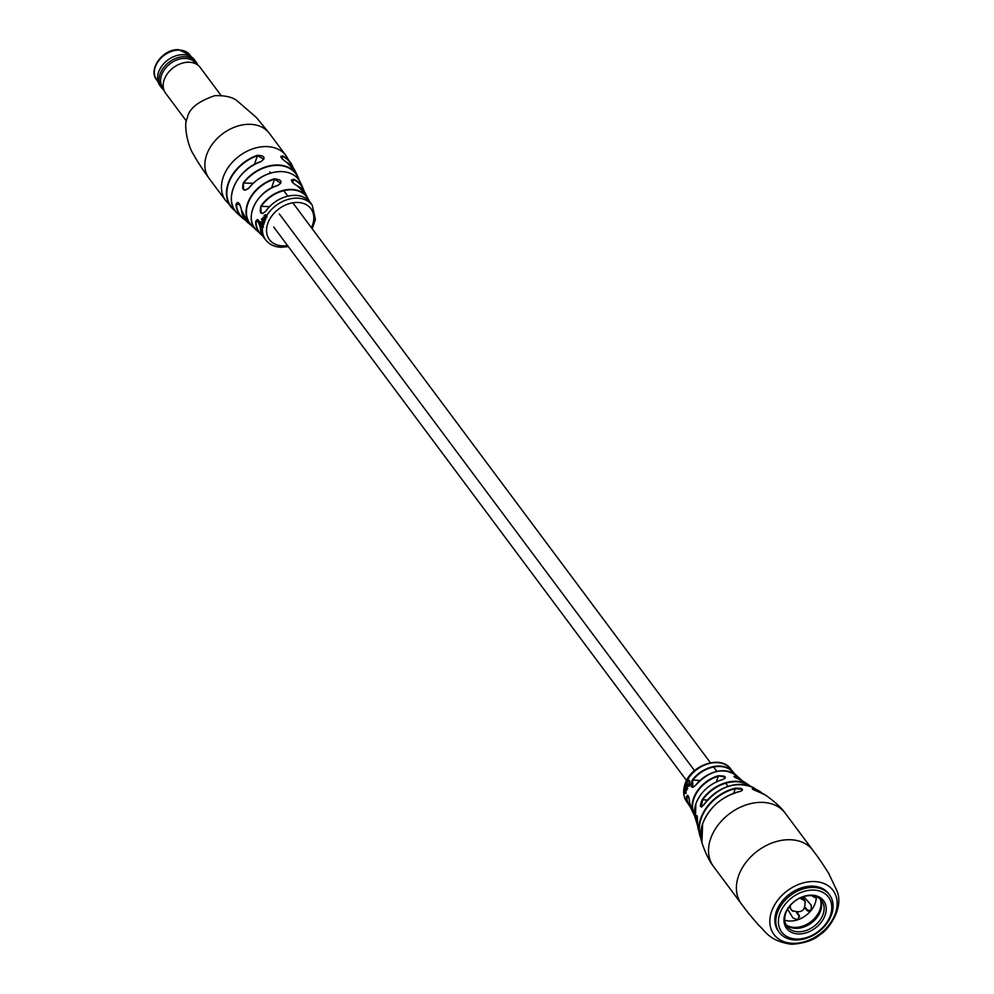 <?xml version="1.0" encoding="UTF-8"?>
<svg xmlns="http://www.w3.org/2000/svg" width="994" height="994" viewBox="0 0 994 994"><rect width="100%" height="100%" fill="white"/><g stroke="black" fill="none" stroke-linecap="round" stroke-linejoin="round"><path stroke-width="1.49" d="M262.615 220.146A28.453 20.886 -36.7 0 0 262.59 220.221L264.466 222.656M236.013 204.453C237.839 200.937 239.629 202.739 241.418 209.871L241.368 209.784C240.523 205.298 239.243 202.838 237.516 202.378L236.013 204.453A34.939 25.645 -36.7 0 0 242.611 218.133L237.814 213.822C222.407 201.397 236.15 169.402 260.85 161.587L260.95 161.662A36.107 26.503 143.3 0 0 233.056 188.785A36.107 26.503 143.3 0 0 237.814 213.822M241.418 209.871A33.461 24.552 143.3 0 0 247.866 222.644L254.787 228.235A32.168 23.607 -36.7 0 1 252.19 226.359A32.168 23.607 -36.7 0 1 247.506 203.646A32.168 23.607 -36.7 0 1 274.406 178.821C281.712 179.628 282.917 181.827 277.985 185.418A30.802 22.601 143.3 0 0 252.7 209.051A30.802 22.601 143.3 0 0 256.812 230.459L262.627 235.802A29.82 21.893 -36.7 0 1 260.49 233.988A29.82 21.893 -36.7 0 1 255.657 221.55C257.719 217.972 259.272 219.761 260.291 226.93A29.124 21.371 143.3 0 0 264.168 237.976L265.746 239.939A29.012 21.284 -36.7 0 1 262.453 227.937L263.05 226.309L262.515 227.191L261.484 226.495L260.378 223.004L261.472 227.079L262.453 227.937L263.05 227.129M262.043 220.233L264.006 222.644A28.901 21.209 -36.7 0 1 264.193 222.084L262.242 219.674A29.087 21.346 -36.7 0 0 262.192 219.823A29.087 21.346 -36.7 0 0 262.043 220.233L262.59 220.221M263.323 223.091L262.416 221.898L261.521 221.91L261.559 223.054L260.49 221.737A29.161 21.396 -36.7 0 0 260.378 222.296L263.199 225.775A28.901 21.209 -36.7 0 1 263.311 225.216L261.72 222.457L263.584 224.072A28.901 21.209 -36.7 0 1 263.733 223.513L263.323 223.091A29.012 21.284 -36.7 0 1 263.596 222.221M262.416 221.898L261.459 222.507M262.789 225.365A29.012 21.284 -36.7 0 0 262.515 227.191L261.484 226.495M261.484 218.953L261.521 219.674L261.757 218.966M268.218 173.975A33.15 24.328 -36.7 0 0 248.835 188.127L248.773 188.214C243.368 191.78 241.567 189.978 243.368 182.809L243.567 189.432L245.294 190.189L248.488 188.537M260.875 206.168L261.161 212.791L262.64 213.536L265.522 211.548C260.863 215.102 259.31 213.312 260.875 206.168A29.82 21.893 -36.7 0 1 291.466 189.419A29.82 21.893 -36.7 0 1 308.041 198.514A29.82 21.893 -36.7 0 1 309.171 201.074L305.717 193.992A30.802 22.601 143.3 0 0 297.318 185.915C291.155 182.051 289.962 179.852 293.727 179.318L291.416 179.976C291.702 181.927 293.64 183.89 297.256 185.853L297.318 185.915M265.584 211.449L265.485 211.449C273.387 200.987 283.278 195.619 295.193 195.321C302.275 195.632 307.481 198.253 310.811 203.174A29.124 21.371 143.3 0 0 295.28 195.383A29.124 21.371 143.3 0 0 265.522 211.548M263.485 219.127L263.261 217.91L263.957 217.947L265.236 219.525A28.901 21.209 -36.7 0 1 265.497 218.966L264.155 217.326L262.739 218.345A29.087 21.346 -36.7 0 0 262.54 218.842L264.516 221.227A28.901 21.209 -36.7 0 1 264.727 220.668L263.485 219.127M263.261 217.91L265.671 219.587M235.23 210.902A37.138 27.248 -36.7 0 1 232.136 208.231A37.138 27.248 -36.7 0 1 228.148 183.368A37.138 27.248 -36.7 0 1 257.26 155.337C264.727 155.611 265.957 157.711 260.95 161.662M286.719 162.333C280.706 158.108 279.476 155.996 283.017 156.008L280.83 156.319C280.892 157.773 282.83 159.748 286.657 162.27L286.719 162.333A36.107 26.503 143.3 0 1 295.181 171.03L297.952 176.857A34.939 25.645 -36.7 0 1 299.132 180.225L297.952 176.857A34.939 25.645 -36.7 0 0 277.922 164.992A34.939 25.645 -36.7 0 0 243.368 182.809M266.578 215.797L265.671 214.629L264.056 215.76L265.398 215.251L265.423 217.848L266.703 216.692A28.901 21.209 -36.7 0 1 267.001 216.207L266.578 215.797A29.012 21.284 -36.7 0 1 297.231 198.141A29.012 21.284 -36.7 0 1 312.253 205.249L310.811 203.174M264.553 215.164L265.398 215.251M264.155 217.326L263.099 217.375L263.497 218.63M262.267 222.407L264.056 224.048M260.826 161.711L263.845 159.164L257.396 155.735L254.402 164.47M277.86 185.456L280.805 183.144L274.53 179.206L271.524 187.965M264.168 237.976L257.334 219.512L256.054 221.625A29.509 21.657 143.3 0 0 262.304 235.243M263.497 227.054L261.472 227.079M262.963 221.873L262.068 221.861M263.77 217.959L264.466 218.009L263.77 217.959M264.665 217.4L263.609 217.425M262.54 218.842L263.075 218.854A28.453 20.886 -36.7 0 1 263.174 218.605M263.075 218.854L264.963 221.252M265.05 215.276L265.82 215.288L265.05 215.276M265.473 217.015L265.249 217.686M265.087 218.531A29.012 21.284 -36.7 0 1 265.423 217.848L266.317 217.537M265.758 217.773L266.715 217.624M266.491 216.12L266.591 217.201L265.51 217.09L265.622 215.512L266.603 216.307M266.119 216.183L265.51 217.09M255.657 221.55L259.347 221.712M256.812 230.459C243.157 219.699 256.005 191.196 277.898 185.344L277.985 185.418M274.406 178.821L274.53 179.206A31.858 23.371 143.3 0 0 248.575 201.956A31.858 23.371 143.3 0 0 254.414 227.713M257.26 155.337L257.396 155.735A36.828 27.024 143.3 0 0 229.341 181.417A36.828 27.024 143.3 0 0 234.795 210.268M740.567 779.992C733.932 777.122 732.416 775.879 736.007 776.264L733.92 776.426L740.567 779.992A31.423 23.061 143.3 0 1 744.419 782.092L748.246 784.614A33.461 24.552 -36.7 0 1 750.47 786.217L748.246 784.614A33.461 24.552 -36.7 0 0 736.219 781.284A33.461 24.552 -36.7 0 0 702.162 799.673C699.403 806.706 699.913 808.482 703.69 804.991L703.727 804.929M752.222 788.863L765.616 795.188A40.953 30.056 143.3 0 0 759.056 791.982L759.018 791.969C752.682 789.646 750.892 788.478 753.676 788.49A38.542 28.279 -36.7 0 1 758.981 790.901A38.542 28.279 -36.7 0 1 762.038 793.15L753.44 787.633A36.182 26.552 143.3 0 0 741.002 784.378A36.182 26.552 143.3 0 0 703.69 804.991M722.713 779.532L725.297 778.078L724.825 777.01L718.128 775.805C725.645 775.705 727.173 776.948 722.713 779.532A31.423 23.061 143.3 0 0 695.862 803.947A31.423 23.061 143.3 0 0 695.415 818.634L697.639 825.629A33.461 24.552 -36.7 0 1 696.744 823.02A33.461 24.552 -36.7 0 1 696.036 817.577C696.968 813.85 697.477 815.614 697.564 822.883A36.182 26.552 143.3 0 0 698.161 828.859L700.994 838.688A38.542 28.279 -36.7 0 1 699.714 835.109A38.542 28.279 -36.7 0 1 700.695 818.547A38.542 28.279 -36.7 0 1 735.125 788.217C742.207 788.006 744.034 789.037 740.642 791.323A40.953 30.056 143.3 0 0 702.609 823.877A40.953 30.056 143.3 0 0 701.926 842.688L702.609 823.815C709.455 806.954 722.116 796.107 740.58 791.299L742.419 790.255L741.897 789.286L735.274 788.677L733.696 793.274M687.314 787.782L686.767 787.757A28.23 20.725 -36.7 0 0 686.68 788.006A28.23 20.725 -36.7 0 0 686.568 788.329L684.903 785.931A28.093 20.613 -36.7 0 1 685.003 785.608A28.093 20.613 -36.7 0 1 685.09 785.359L687.314 787.782A27.608 20.265 -36.7 0 0 687.227 788.031A27.608 20.265 -36.7 0 0 687.165 788.23M829.592 894.96L828.636 893.681A31.361 23.011 143.3 0 0 800.903 888.04A31.361 23.011 143.3 0 0 776.289 911.722A31.361 23.011 143.3 0 0 778.364 931.179L779.321 932.459A31.361 23.011 143.3 0 0 817.49 932.67A31.361 23.011 143.3 0 0 829.592 894.96A31.361 23.011 143.3 0 0 791.41 894.737A31.361 23.011 143.3 0 0 779.321 932.459M683.847 792.119A27.447 20.141 143.3 0 0 686.755 801.823L690.47 806.991A27.658 20.29 -36.7 0 1 688.817 804.854A27.658 20.29 -36.7 0 1 686.382 797.287C687.649 793.647 688.755 795.424 689.662 802.643A28.428 20.862 143.3 0 0 691.526 809.538L693.526 813.726A29.572 21.706 -36.7 0 1 693.452 798.617A29.572 21.706 -36.7 0 1 718.128 775.805M736.007 776.264A29.572 21.706 -36.7 0 1 740.244 778.886L736.803 775.767A28.428 20.862 143.3 0 0 723.781 770.76A28.428 20.862 143.3 0 0 695.576 785.359C691.004 788.863 689.911 787.074 692.309 780.004A27.658 20.29 -36.7 0 1 719.544 766.039A27.658 20.29 -36.7 0 1 733.087 771.841A27.658 20.29 -36.7 0 1 734.665 774.015L730.764 768.996A27.447 20.141 143.3 0 0 716.811 762.622A27.447 20.141 143.3 0 0 685.114 785.011A27.447 20.141 143.3 0 0 684.17 788.664M685.338 792.218L686.109 792.28L686.096 793.274L685.438 793.436L686.096 793.274L685.338 792.218L684.841 792.914L684.978 790.367L683.81 790.64L684.344 791.386M685.848 790.081L684.183 788.577L685.848 790.081M684.183 788.577A28.093 20.613 -36.7 0 0 684.071 789.149L685.214 790.764L686.531 790.665L685.785 790.715L686.531 790.665L686.158 789.696A28.23 20.725 -36.7 0 1 686.307 789.186L685.885 788.615M686.158 789.696L686.73 789.683A27.608 20.265 -36.7 0 1 686.866 789.186L686.444 788.615M687.525 789.05L687.761 788.341L686.966 789.025L686.929 788.404M687.91 785.571L685.661 783.893L687.289 785.521M685.661 783.893A28.093 20.613 -36.7 0 0 685.425 784.465L686.556 786.068L688.022 786.117L687.102 786.117L688.022 786.117L687.686 784.875L688.556 786.179A28.329 20.787 -36.7 0 1 688.83 785.62L686.456 782.154L688.83 785.62M688.556 786.179L689.091 786.279A27.708 20.327 -36.7 0 1 689.364 785.72M689.053 784.912L689.314 780.812L687.127 780.787L686.779 781.619L688.991 781.396L689.563 785.024L689.786 780.986L688.656 780.128M687.798 781.334L688.444 780.812M687.053 781.818L688.991 781.396M689.786 780.986L688.879 780.166M686.456 782.154A28.093 20.613 -36.7 0 0 686.183 782.725L687.376 785.484M686.556 786.068L687.662 785.434M686.767 787.757L685.09 785.359M684.63 786.813A28.093 20.613 -36.7 0 0 684.468 787.397L685.798 790.143M685.214 790.764L685.959 789.46M684.841 792.914L684.406 790.429L683.81 790.64M684.854 793.547L685.512 793.361L683.735 791.994A28.093 20.613 -36.7 0 1 683.773 791.485M684.655 792.653L683.984 791.062L684.655 792.653M734.069 773.63A27.347 20.066 143.3 0 0 692.656 780.29L692.806 787.385L695.638 785.285M749.314 785.794A33.162 24.328 143.3 0 0 702.547 799.971L701.503 807.041L703.69 804.941C718.91 786.341 735.485 780.563 753.44 787.633M691.526 809.538L689.65 802.58C689.277 798.331 688.581 795.883 687.562 795.237L686.804 797.374L688.917 797.436M698.161 828.859L696.931 815.565L696.471 817.714L697.477 817.739M760.82 792.616A38.232 28.056 143.3 0 0 753.701 788.963L753.676 788.49M753.701 788.963L753.44 789.721M686.382 797.287L686.804 797.374A27.347 20.066 143.3 0 0 690.258 806.308M699.913 780.476L692.309 780.004M695.576 785.359L695.564 785.285C709.952 770.151 723.707 766.97 736.803 775.767M695.415 818.634L695.85 803.885C700.608 791.883 709.542 783.757 722.65 779.507L722.626 779.557M696.036 817.577L696.471 817.714A33.162 24.328 143.3 0 0 697.564 824.386M707.417 800.095L702.162 799.673M735.125 788.217L735.274 788.677A38.232 28.056 143.3 0 0 701.118 818.77A38.232 28.056 143.3 0 0 700.832 837.358M197.595 64.772A21.557 15.817 143.3 0 0 195.992 61.839L194.513 59.864A21.557 15.817 143.3 0 0 170.496 58.261A21.557 15.817 143.3 0 0 157.922 81.26A21.557 15.817 143.3 0 0 159.959 85.633L161.438 87.621A21.557 15.817 143.3 0 0 163.786 89.982M195.992 61.839A21.557 15.817 143.3 0 0 171.974 60.249A21.557 15.817 143.3 0 0 159.4 83.248A21.557 15.817 143.3 0 0 161.438 87.621M221.016 95.399L200.154 67.418A21.557 15.817 143.3 0 0 198.75 65.852L194.451 61.839A20.489 15.034 143.3 0 0 171.788 62.535A20.489 15.034 143.3 0 0 160.991 83.682A20.489 15.034 143.3 0 0 161.885 86.13L164.495 91.398A21.557 15.817 143.3 0 0 165.588 93.188L186.462 121.169M198.75 65.852A21.557 15.817 143.3 0 0 174.919 66.573A21.557 15.817 143.3 0 0 163.563 88.826A21.557 15.817 143.3 0 0 164.495 91.398M793.448 911.386A8.225 6.039 -36.7 0 1 791.249 909.783A8.225 6.039 -36.7 0 1 790.938 909.286A8.225 6.039 -36.7 0 1 790.578 905.087M800.145 897.955A8.225 6.039 -36.7 0 1 804.444 899.943A8.225 6.039 -36.7 0 1 804.767 900.427A8.225 6.039 -36.7 0 1 805.364 902.502M791.038 909.224L792.119 910.504C801.499 913.71 805.761 910.541 804.904 900.974L799.934 898.054M792.939 896.899A29.199 21.433 143.3 0 0 781.334 931.527A29.199 21.433 143.3 0 0 817.23 932.223A29.199 21.433 143.3 0 0 828.847 897.594A29.199 21.433 143.3 0 0 792.939 896.899M814.707 928.545A23.123 16.973 143.3 0 0 823.902 901.123A23.123 16.973 143.3 0 0 795.473 900.576A23.123 16.973 143.3 0 0 786.279 927.998A23.123 16.973 143.3 0 0 814.707 928.545M813.415 926.743A21.557 15.817 143.3 0 0 821.752 900.85A21.557 15.817 143.3 0 0 795.486 900.663A21.557 15.817 143.3 0 0 787.186 926.619A21.557 15.817 143.3 0 0 813.415 926.743M820.298 899.222A21.943 16.103 143.3 0 1 816.149 916.518A21.943 16.103 143.3 0 1 786.055 924.768A21.57 15.829 143.3 0 0 810.88 923.339A21.57 15.829 143.3 0 0 820.323 899.247M803.736 896.6L811.154 905.049L811.377 910.106A21.943 16.103 143.3 0 0 816.236 896.712M796.331 912.281L799.685 916.878M797.337 912.33L799.362 915.822L797.66 919.81A21.943 16.103 143.3 0 0 811.377 910.106L806.954 910.454L808.594 911.262L804.916 907.199M815.366 897.619L811.75 895.693M807.712 911.026L804.606 907.882M784.8 920.146A21.943 16.103 143.3 0 0 797.66 919.81L792.926 917.947L787.621 909.162M209.063 178.348A37.623 27.608 -36.7 0 1 206.578 155.014A37.623 27.608 -36.7 0 1 250.028 124.312A37.623 27.608 -36.7 0 1 269.386 133.358L256.39 117.491L237.255 100.928C232.733 97.151 225.29 95.387 214.903 95.66C197.781 101.463 188.574 109.017 187.282 118.323C183.542 122.051 186.835 144.925 193.892 155.114C197.309 161.649 205.012 172.794 209.063 178.348L225.675 200.614A37.623 27.608 -36.7 0 1 223.19 177.28A37.623 27.608 -36.7 0 1 266.628 146.578A37.623 27.608 -36.7 0 1 285.999 155.623L269.386 133.358M245.506 220.233A34.939 25.645 -36.7 0 1 242.611 218.133L245.506 220.233M298.734 179.665A34.628 25.409 143.3 0 0 277.935 165.402A34.628 25.409 143.3 0 0 243.704 183.058L253.097 183.294M293.727 179.318A32.168 23.607 -36.7 0 1 303.095 188.388L300.772 183.182A33.461 24.552 143.3 0 0 281.513 171.614A33.461 24.552 143.3 0 0 248.773 188.214M308.736 200.626A29.509 21.657 143.3 0 0 291.503 189.842A29.509 21.657 143.3 0 0 261.223 206.404L269.473 206.615M311.383 227.701A25.869 18.985 143.3 0 0 297.591 202.465A25.869 18.985 143.3 0 0 267.721 223.575A25.869 18.985 143.3 0 0 282.731 245.853A25.869 18.985 143.3 0 0 287.514 245.506M264.329 220.233A29.012 21.284 -36.7 0 1 264.826 219.09M283.017 156.008A37.138 27.248 -36.7 0 1 291.441 163.998A37.138 27.248 -36.7 0 1 293.118 167.725L285.999 155.623M303.095 188.388A32.168 23.607 -36.7 0 1 304.152 191.407L303.095 188.388M263.783 221.662A29.012 21.284 -36.7 0 1 264.106 220.792M262.901 224.806A29.012 21.284 -36.7 0 1 263.174 223.65M292.634 167.129A36.828 27.024 143.3 0 0 282.942 156.393L282.122 158.816M240.71 175.665A35.796 26.266 -36.7 0 1 257.794 162.929M303.766 190.898A31.858 23.371 143.3 0 0 293.652 179.703L292.646 182.647M258.999 198.117A30.479 22.365 -36.7 0 1 274.095 186.86M239.84 204.602L236.41 204.515A34.628 25.409 143.3 0 0 245.083 219.686M813.03 850.479A44.68 32.79 143.3 0 0 790.044 839.731A44.68 32.79 143.3 0 0 738.455 876.186A44.68 32.79 143.3 0 0 741.4 903.906C744.928 908.28 743.773 907.982 758.72 925.29C765.405 930.881 768.958 941.094 791.622 944.3C804.494 943.43 814.111 940.088 820.497 934.261C827.07 930.956 844.266 909.46 837.122 891.146L828.586 873.167C816.26 853.921 816.223 855.113 813.03 850.479L785.173 813.117A44.68 32.79 -36.7 0 0 762.174 802.369A44.68 32.79 -36.7 0 0 710.586 838.824A44.68 32.79 -36.7 0 0 713.543 866.544C709.318 861.152 705.454 853.2 701.926 842.688M814.074 881.541A36.84 27.037 -36.7 0 1 835.457 913.25A36.84 27.037 -36.7 0 1 792.926 943.318A36.84 27.037 -36.7 0 1 771.53 911.597A36.84 27.037 -36.7 0 1 814.074 881.541M740.244 778.886A29.572 21.706 -36.7 0 1 742.083 780.688L740.244 778.886M716.363 781.868L718.289 776.252A29.261 21.483 143.3 0 0 693.862 798.816A29.261 21.483 143.3 0 0 694.595 815.092M694.731 815.999A29.572 21.706 -36.7 0 1 693.526 813.726L694.731 815.999M684.083 789.161A27.447 20.141 143.3 0 0 683.947 790.242M741.263 780.29A29.261 21.483 143.3 0 0 735.97 776.699L735.597 777.793M189.978 55.08A20.775 15.245 143.3 0 0 179.28 50.085A20.775 15.245 143.3 0 0 158.742 60.684A20.775 15.245 143.3 0 0 156.667 79.918C147.634 69.493 163.053 48.495 178.672 49.7L189.978 55.08L191.357 56.944M813.825 897.247L815.875 896.576M279.364 213.971L694.52 770.599M269.809 171.962L270.629 173.055M283.787 190.699L287.813 196.104M292.82 202.801L710.437 762.746M713.617 767.008L716.898 771.406M725.707 783.222L728.068 786.391M273.723 227.03L686.556 780.551M225.675 200.614L235.243 210.902M300.772 183.182C297.318 175.901 290.857 172.024 281.401 171.54C268.715 171.751 257.819 177.28 248.724 188.102L245.307 190.189M265.746 239.939C269.436 244.574 274.642 247.021 281.377 247.27L288.322 246.587M312.191 228.782L315.421 219.488L312.253 205.249M286.657 162.27L295.181 171.03M297.256 185.853L305.717 193.992M241.368 209.784L247.866 222.644M765.616 795.188C774.947 801.81 781.47 807.787 785.173 813.117M730.764 768.996C721.072 754.608 690.532 765.057 684.941 784.316C682.766 791.013 683.363 796.853 686.755 801.823M713.543 866.544L741.4 903.906M740.542 779.979L744.419 782.092M158.058 81.781L156.667 79.918M802.307 897.073L804.444 899.943M789.112 906.913L791.249 909.783"/></g></svg>
